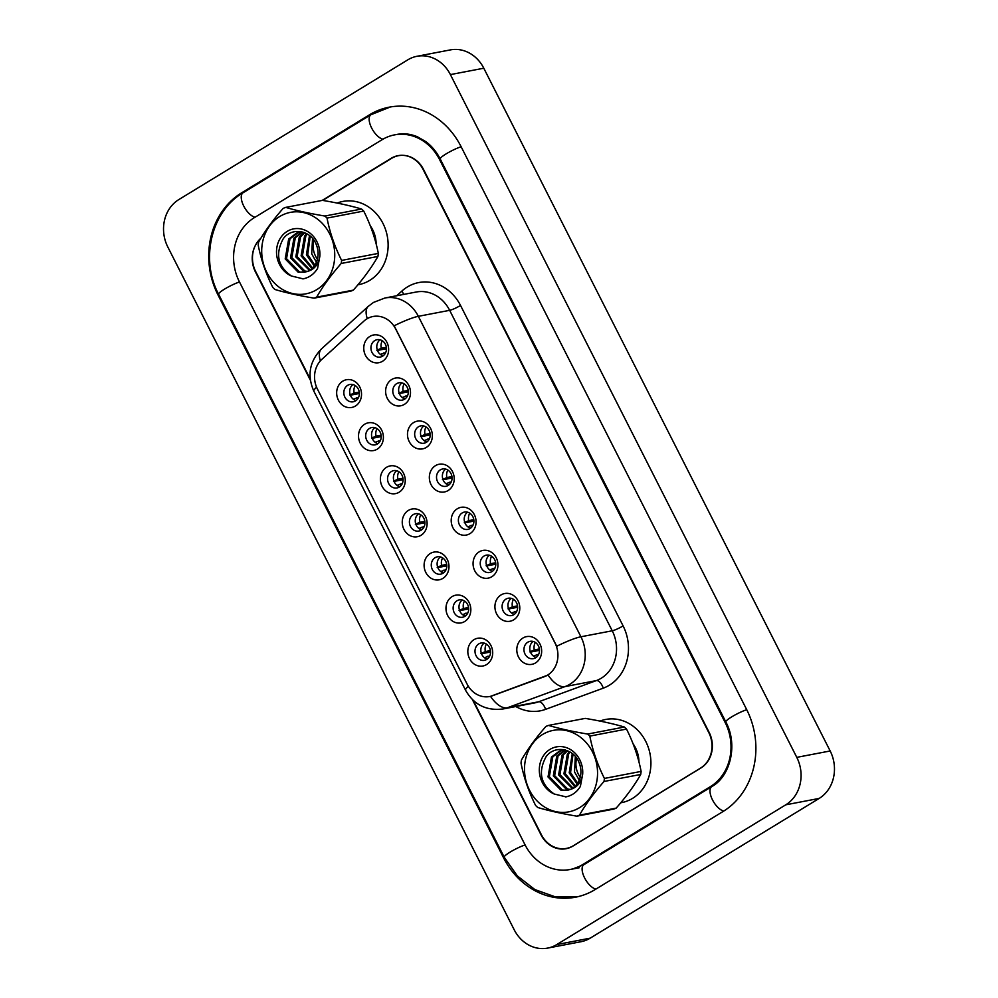 <?xml version="1.0" encoding="UTF-8"?>
<svg xmlns="http://www.w3.org/2000/svg" width="998" height="998" viewBox="0 0 998 998"><rect width="100%" height="100%" fill="white"/><g stroke="black" fill="none" stroke-linecap="round" stroke-linejoin="round"><path stroke-width="1.5" d="M377.269 449.137A14.109 12.375 79.2 0 1 360.241 443.224A14.109 12.375 79.2 0 1 364.644 424.237A14.109 12.375 79.2 0 1 381.673 430.15A14.109 12.375 79.2 0 1 377.269 449.137M369.51 428.429A8.82 7.735 -100.8 0 0 366.229 439.008A8.82 7.735 -100.8 0 0 375.123 444.871A8.82 7.735 -100.8 0 0 377.406 443.985A8.82 7.735 -100.8 0 0 380.7 433.406A8.82 7.735 -100.8 0 0 371.805 427.543A8.82 7.735 -100.8 0 0 369.51 428.429M399.125 492.226A14.109 12.375 79.2 0 1 382.109 486.313A14.109 12.375 79.2 0 1 386.5 467.326A14.109 12.375 79.2 0 1 403.529 473.239A14.109 12.375 79.2 0 1 399.125 492.226M391.378 471.518A8.82 7.735 -100.8 0 0 388.085 482.096A8.82 7.735 -100.8 0 0 396.979 487.96A8.82 7.735 -100.8 0 0 399.262 487.074A8.82 7.735 -100.8 0 0 402.556 476.495A8.82 7.735 -100.8 0 0 393.661 470.632A8.82 7.735 -100.8 0 0 391.378 471.518M420.994 535.315A14.109 12.375 79.2 0 1 403.965 529.402A14.109 12.375 79.2 0 1 408.369 510.427A14.109 12.375 79.2 0 1 425.385 516.328A14.109 12.375 79.2 0 1 420.994 535.315M413.234 514.606A8.82 7.735 -100.8 0 0 409.941 525.197A8.82 7.735 -100.8 0 0 418.836 531.048A8.82 7.735 -100.8 0 0 421.131 530.163A8.82 7.735 -100.8 0 0 424.412 519.584A8.82 7.735 -100.8 0 0 415.53 513.721A8.82 7.735 -100.8 0 0 413.234 514.606M442.85 578.403A14.109 12.375 79.2 0 1 425.822 572.49A14.109 12.375 79.2 0 1 430.225 553.516A14.109 12.375 79.2 0 1 447.254 559.416A14.109 12.375 79.2 0 1 442.85 578.403M435.103 557.695A8.82 7.735 -100.8 0 0 431.81 568.286A8.82 7.735 -100.8 0 0 440.704 574.137A8.82 7.735 -100.8 0 0 442.987 573.251A8.82 7.735 -100.8 0 0 446.281 562.672A8.82 7.735 -100.8 0 0 437.386 556.809A8.82 7.735 -100.8 0 0 435.103 557.695M464.719 621.492A14.109 12.375 79.2 0 1 447.69 615.579A14.109 12.375 79.2 0 1 452.082 596.604A14.109 12.375 79.2 0 1 469.11 602.505A14.109 12.375 79.2 0 1 464.719 621.492M456.959 600.784A8.82 7.735 -100.8 0 0 453.666 611.375A8.82 7.735 -100.8 0 0 462.561 617.238A8.82 7.735 -100.8 0 0 464.856 616.34A8.82 7.735 -100.8 0 0 468.137 605.761A8.82 7.735 -100.8 0 0 459.242 599.898A8.82 7.735 -100.8 0 0 456.959 600.784M486.575 664.581A14.109 12.375 79.2 0 1 469.547 658.68A14.109 12.375 79.2 0 1 473.95 639.693A14.109 12.375 79.2 0 1 490.979 645.594A14.109 12.375 79.2 0 1 486.575 664.581M478.815 643.885A8.82 7.735 -100.8 0 0 475.535 654.463A8.82 7.735 -100.8 0 0 484.417 660.327A8.82 7.735 -100.8 0 0 486.712 659.441A8.82 7.735 -100.8 0 0 490.006 648.85A8.82 7.735 -100.8 0 0 481.111 642.986A8.82 7.735 -100.8 0 0 478.815 643.885M355.413 406.036A14.109 12.375 79.2 0 1 338.384 400.136A14.109 12.375 79.2 0 1 342.776 381.149A14.109 12.375 79.2 0 1 359.804 387.062A14.109 12.375 79.2 0 1 355.413 406.036M347.653 385.34A8.82 7.735 -100.8 0 0 344.36 395.919A8.82 7.735 -100.8 0 0 353.255 401.782A8.82 7.735 -100.8 0 0 355.55 400.897A8.82 7.735 -100.8 0 0 358.831 390.318A8.82 7.735 -100.8 0 0 349.949 384.455A8.82 7.735 -100.8 0 0 347.653 385.34M404.377 404.377A14.109 12.375 79.2 0 1 387.349 398.476A14.109 12.375 79.2 0 1 391.74 379.49A14.109 12.375 79.2 0 1 408.768 385.39A14.109 12.375 79.2 0 1 404.377 404.377M396.618 383.681A8.82 7.735 -100.8 0 0 393.324 394.26A8.82 7.735 -100.8 0 0 402.219 400.123A8.82 7.735 -100.8 0 0 404.514 399.237A8.82 7.735 -100.8 0 0 407.795 388.646A8.82 7.735 -100.8 0 0 398.901 382.783A8.82 7.735 -100.8 0 0 396.618 383.681M426.233 447.466A14.109 12.375 79.2 0 1 409.205 441.565A14.109 12.375 79.2 0 1 413.609 422.578A14.109 12.375 79.2 0 1 430.637 428.491A14.109 12.375 79.2 0 1 426.233 447.466M418.474 426.77A8.82 7.735 -100.8 0 0 415.193 437.349A8.82 7.735 -100.8 0 0 424.075 443.212A8.82 7.735 -100.8 0 0 426.371 442.326A8.82 7.735 -100.8 0 0 429.664 431.735A8.82 7.735 -100.8 0 0 420.769 425.884A8.82 7.735 -100.8 0 0 418.474 426.77M448.09 490.554A14.109 12.375 79.2 0 1 431.061 484.654A14.109 12.375 79.2 0 1 435.465 465.667A14.109 12.375 79.2 0 1 452.493 471.58A14.109 12.375 79.2 0 1 448.09 490.554M440.343 469.858A8.82 7.735 -100.8 0 0 437.049 480.437A8.82 7.735 -100.8 0 0 445.944 486.3A8.82 7.735 -100.8 0 0 448.227 485.415A8.82 7.735 -100.8 0 0 451.52 474.823A8.82 7.735 -100.8 0 0 442.625 468.973A8.82 7.735 -100.8 0 0 440.343 469.858M469.958 533.643A14.109 12.375 79.2 0 1 452.93 527.742A14.109 12.375 79.2 0 1 457.321 508.755A14.109 12.375 79.2 0 1 474.349 514.669A14.109 12.375 79.2 0 1 469.958 533.643M462.199 512.947A8.82 7.735 -100.8 0 0 458.905 523.526A8.82 7.735 -100.8 0 0 467.8 529.389A8.82 7.735 -100.8 0 0 470.095 528.503A8.82 7.735 -100.8 0 0 473.376 517.925A8.82 7.735 -100.8 0 0 464.482 512.061A8.82 7.735 -100.8 0 0 462.199 512.947M491.814 576.732A14.109 12.375 79.2 0 1 474.786 570.831A14.109 12.375 79.2 0 1 479.19 551.844A14.109 12.375 79.2 0 1 496.218 557.757A14.109 12.375 79.2 0 1 491.814 576.732M484.055 556.036A8.82 7.735 -100.8 0 0 480.774 566.615A8.82 7.735 -100.8 0 0 489.669 572.478A8.82 7.735 -100.8 0 0 491.952 571.592A8.82 7.735 -100.8 0 0 495.245 561.013A8.82 7.735 -100.8 0 0 486.35 555.15A8.82 7.735 -100.8 0 0 484.055 556.036M513.671 619.833A14.109 12.375 79.2 0 1 496.642 613.92A14.109 12.375 79.2 0 1 501.046 594.933A14.109 12.375 79.2 0 1 518.074 600.846A14.109 12.375 79.2 0 1 513.671 619.833M505.924 599.124A8.82 7.735 -100.8 0 0 502.63 609.703A8.82 7.735 -100.8 0 0 511.525 615.566A8.82 7.735 -100.8 0 0 513.808 614.681A8.82 7.735 -100.8 0 0 517.101 604.102A8.82 7.735 -100.8 0 0 508.207 598.239A8.82 7.735 -100.8 0 0 505.924 599.124M535.539 662.922A14.109 12.375 79.2 0 1 518.511 657.008A14.109 12.375 79.2 0 1 522.915 638.034A14.109 12.375 79.2 0 1 539.93 643.935A14.109 12.375 79.2 0 1 535.539 662.922M527.78 642.213A8.82 7.735 -100.8 0 0 524.486 652.804A8.82 7.735 -100.8 0 0 533.381 658.655A8.82 7.735 -100.8 0 0 535.677 657.769A8.82 7.735 -100.8 0 0 538.957 647.191A8.82 7.735 -100.8 0 0 530.075 641.327A8.82 7.735 -100.8 0 0 527.78 642.213M382.508 361.288A14.109 12.375 79.2 0 1 365.48 355.375A14.109 12.375 79.2 0 1 369.884 336.401A14.109 12.375 79.2 0 1 386.912 342.302A14.109 12.375 79.2 0 1 382.508 361.288M374.761 340.592A8.82 7.735 -100.8 0 0 371.468 351.171A8.82 7.735 -100.8 0 0 380.363 357.034A8.82 7.735 -100.8 0 0 382.646 356.136A8.82 7.735 -100.8 0 0 385.939 345.558A8.82 7.735 -100.8 0 0 377.044 339.694A8.82 7.735 -100.8 0 0 374.761 340.592M377.918 443.648A8.82 7.735 79.2 0 1 371.718 436.538A8.82 7.735 79.2 0 1 374.849 427.655M399.774 486.737A8.82 7.735 79.2 0 1 393.574 479.626A8.82 7.735 79.2 0 1 396.717 470.744M421.63 529.826A8.82 7.735 79.2 0 1 415.43 522.727A8.82 7.735 79.2 0 1 418.574 513.833M443.499 572.914A8.82 7.735 79.2 0 1 437.299 565.816A8.82 7.735 79.2 0 1 440.43 556.921M465.355 616.003A8.82 7.735 79.2 0 1 459.155 608.905A8.82 7.735 79.2 0 1 462.299 600.01M487.211 659.092A8.82 7.735 79.2 0 1 481.011 651.993A8.82 7.735 79.2 0 1 484.155 643.099M356.049 400.56A8.82 7.735 79.2 0 1 349.849 393.449A8.82 7.735 79.2 0 1 352.993 384.567M405.013 398.888A8.82 7.735 79.2 0 1 398.813 391.79A8.82 7.735 79.2 0 1 401.957 382.895M426.87 441.989A8.82 7.735 79.2 0 1 420.669 434.879A8.82 7.735 79.2 0 1 423.813 425.984M448.738 485.078A8.82 7.735 79.2 0 1 442.538 477.967A8.82 7.735 79.2 0 1 445.682 469.072M470.594 528.167A8.82 7.735 79.2 0 1 464.394 521.056A8.82 7.735 79.2 0 1 467.538 512.174M492.463 571.255A8.82 7.735 79.2 0 1 486.251 564.144A8.82 7.735 79.2 0 1 489.394 555.262M514.319 614.344A8.82 7.735 79.2 0 1 508.119 607.233A8.82 7.735 79.2 0 1 511.263 598.351M536.176 657.433A8.82 7.735 79.2 0 1 529.975 650.334A8.82 7.735 79.2 0 1 533.119 641.44M383.157 355.799A8.82 7.735 79.2 0 1 376.957 348.701A8.82 7.735 79.2 0 1 380.088 339.807M363.896 321.119A23.815 20.871 79.2 0 1 366.877 318.886A23.815 20.871 79.2 0 1 373.052 316.491A23.815 20.871 79.2 0 1 395.607 328.853L555.025 643.086A23.815 20.871 79.2 0 1 544.297 676.706L492.55 695.718A23.815 20.871 79.2 0 1 489.681 696.517A23.815 20.871 79.2 0 1 467.126 684.141L317.451 389.12A23.815 20.871 79.2 0 1 321.892 359.317L363.896 321.119M357.933 284.779A42.34 37.113 -100.8 0 0 358.781 284.63A42.34 37.113 -100.8 0 0 369.759 280.363A42.34 37.113 -100.8 0 0 385.552 229.565A42.34 37.113 -100.8 0 0 342.863 201.434A42.34 37.113 -100.8 0 0 337.187 203.068A42.34 37.113 -100.8 0 1 342.863 201.434A42.34 37.113 -100.8 0 1 385.552 229.565A42.34 37.113 -100.8 0 1 369.759 280.363A42.34 37.113 -100.8 0 1 358.781 284.63A42.34 37.113 -100.8 0 1 357.933 284.779M620.731 802.791A42.34 37.113 -100.8 0 0 621.579 802.641A42.34 37.113 -100.8 0 0 632.57 798.375A42.34 37.113 -100.8 0 0 648.351 747.589A42.34 37.113 -100.8 0 0 605.674 719.458A42.34 37.113 -100.8 0 0 599.998 721.08A42.34 37.113 -100.8 0 1 605.674 719.458A42.34 37.113 -100.8 0 1 648.351 747.589A42.34 37.113 -100.8 0 1 632.57 798.375A42.34 37.113 -100.8 0 1 621.579 802.641A42.34 37.113 -100.8 0 1 620.731 802.791M394.16 325.797L556.734 646.255A30.876 4.641 -26.9 0 1 580.923 636.774A35.292 30.926 79.2 0 1 569.92 684.229A35.292 30.926 79.2 0 1 565.03 686.587L507.383 707.769A35.292 30.926 79.2 0 1 503.117 708.954L534.429 702.966A35.292 30.926 -100.8 0 0 538.683 701.781L596.342 680.599A35.292 30.926 -100.8 0 0 601.233 678.241A35.292 30.926 -100.8 0 0 612.236 630.786L449.661 310.328A35.292 30.926 -100.8 0 0 416.241 292.015L384.941 298.003A35.292 30.926 79.2 0 1 418.349 316.316A30.876 4.641 153.1 0 0 394.16 325.797M396.717 295.745L401.807 291.129A44.112 38.66 79.2 0 1 460.527 305.45L623.101 625.896A44.112 38.66 79.2 0 1 609.354 685.214A44.112 38.66 79.2 0 1 603.241 688.171A8.82 4.204 -110.2 0 0 596.342 680.599L565.03 686.587A30.876 14.721 69.8 0 1 548.064 675.035L490.505 696.355A30.876 14.721 69.8 0 0 507.383 707.769L538.683 701.781A8.82 4.204 -110.2 0 1 545.582 709.353A44.112 38.66 79.2 0 1 515.816 706.522M473.239 700.384L541.365 834.677A26.472 23.191 -100.8 0 0 566.427 848.412A26.472 23.191 -100.8 0 0 573.301 845.755L700.521 768.123A26.472 23.191 -100.8 0 0 708.767 732.52L423.077 169.398A26.472 23.191 -100.8 0 0 398.015 155.663A26.472 23.191 -100.8 0 0 391.154 158.32L322.167 200.423M260.915 238.185A26.472 23.191 -100.8 0 0 255.688 271.556L310.241 379.078M382.296 340.78A9.706 8.508 -100.8 0 0 381.286 348.277L386.363 347.304M376.857 350.286L381.286 348.277M377.456 350.448L386.476 348.726M385.702 352.556L380.375 354.427M383.656 352.943A9.706 8.508 -100.8 0 0 384.841 354.078M355.201 385.54A9.706 8.508 -100.8 0 0 354.178 393.037L359.255 392.064M349.762 395.033L354.178 393.037M350.36 395.208L359.367 393.486M358.606 397.304L353.28 399.175M356.548 397.703A9.706 8.508 -100.8 0 0 357.746 398.838M404.165 383.868A9.706 8.508 -100.8 0 0 403.142 391.366L408.219 390.393M398.726 393.374L403.142 391.366M399.312 393.536L408.332 391.815M407.571 395.645L402.244 397.516M405.512 396.031A9.706 8.508 -100.8 0 0 406.697 397.167M426.021 426.969A9.706 8.508 -100.8 0 0 425.011 434.454L430.088 433.494M420.582 436.463L425.011 434.454M421.181 436.637L430.2 434.903M429.427 438.733L424.1 440.605M427.369 439.12A9.706 8.508 -100.8 0 0 428.566 440.268M447.877 470.058A9.706 8.508 -100.8 0 0 446.867 477.543L451.944 476.582M442.438 479.551L446.867 477.543M443.037 479.726L452.057 477.992M451.283 481.822L445.969 483.693M449.237 482.221A9.706 8.508 -100.8 0 0 450.422 483.356M469.746 513.147A9.706 8.508 -100.8 0 0 468.723 520.644L473.801 519.671M464.307 522.64L468.723 520.644M464.893 522.815L473.913 521.081M473.152 524.911L467.825 526.782M471.093 525.31A9.706 8.508 -100.8 0 0 472.291 526.445M377.057 428.629A9.706 8.508 -100.8 0 0 376.046 436.126L381.124 435.153M371.618 438.122L376.046 436.126M372.217 438.297L381.236 436.575M380.463 440.392L375.136 442.264M378.417 440.792A9.706 8.508 -100.8 0 0 379.602 441.927M398.913 471.717A9.706 8.508 -100.8 0 0 397.903 479.215L402.98 478.242M393.486 481.211L397.903 479.215M394.073 481.385L403.092 479.664M402.331 483.481L397.004 485.365M400.273 483.88A9.706 8.508 -100.8 0 0 401.458 485.016M420.782 514.806A9.706 8.508 -100.8 0 0 419.771 522.303L424.849 521.33M415.343 524.299L419.771 522.303M415.941 524.474L424.948 522.752M424.187 526.582L418.861 528.453M422.129 526.969A9.706 8.508 -100.8 0 0 423.327 528.104M376.159 243.986A28.767 25.212 -100.8 0 0 370.27 225.773M313.859 240.169A20.172 17.677 -100.8 0 0 317.414 259.193M311.7 292.164A41.467 36.34 -100.8 0 0 332.172 239.745A41.467 36.34 -100.8 0 0 284.754 214.009A41.467 36.34 -100.8 0 0 264.27 266.429A41.467 36.34 -100.8 0 0 311.7 292.164M353.367 290.119A47.642 41.741 -100.8 0 1 352.094 290.655A47.642 41.741 -100.8 0 1 350.809 291.129L314.108 298.153A47.642 41.741 -100.8 0 0 315.393 297.666A47.642 41.741 -100.8 0 0 316.665 297.142L353.367 290.119C363.534 278.554 371.718 267.327 377.918 256.449A47.642 41.741 -100.8 0 0 378.317 253.392C375.485 238.934 370.62 224.824 363.721 211.065A47.642 41.741 -100.8 0 0 361.563 209.019C350.585 205.763 337.536 202.881 322.416 200.373L285.715 207.384C296.693 210.653 309.742 213.535 324.861 216.042L361.563 209.019M377.918 256.449L341.216 263.46C331.037 275.036 322.853 286.251 316.665 297.142M341.216 263.46A47.642 41.741 -100.8 0 0 341.615 260.416L378.317 253.392M363.721 211.065L327.02 218.088C329.876 232.621 334.742 246.731 341.615 260.416M327.02 218.088A47.642 41.741 -100.8 0 0 324.861 216.042M285.715 207.384A47.642 41.741 -100.8 0 0 284.43 207.871A47.642 41.741 -100.8 0 0 283.158 208.395C272.916 220.059 264.744 231.274 258.607 242.077A47.642 41.741 -100.8 0 0 258.208 245.121C261.064 259.655 265.93 273.764 272.803 287.449A47.642 41.741 -100.8 0 0 274.961 289.495C286.039 292.776 299.088 295.658 314.108 298.153M312.549 238.46L311.713 253.841L316.391 262.175M309.492 235.503L306.411 254.852L314.258 265.93M310.228 236.114L307.733 254.602L314.819 265.119M306.71 233.669L304.577 235.99L301.109 255.875L311.925 268.537M307.372 234.043L305.899 235.74L302.431 255.613L312.524 267.963M304.24 232.534L299.275 237.013L295.807 256.885L309.467 270.408M304.814 232.771L300.598 236.751L297.13 256.636L310.091 269.996M302.095 232.035L293.973 238.023L290.505 257.896L303.554 271.281L307.808 271.306A20.172 17.677 -100.8 0 0 316.416 245.009C311.289 230.089 291.503 226.721 283.183 238.871C275.074 254.041 277.806 266.416 291.366 275.984L303.155 278.854M306.947 271.681L298.252 272.292L285.203 258.906L288.672 239.033L296.493 233.158L302.681 232.035L295.296 237.774L291.828 257.646L304.877 271.032L307.559 271.419M300.061 232.222L297.816 232.908L289.994 238.784L286.526 258.657L299.575 272.042L304.989 272.317M302.993 278.891C309.18 277.644 314.046 274.151 317.576 268.425L319.871 256.137A24.651 21.594 -100.8 0 0 301.633 229.066A24.651 21.594 -100.8 0 0 277.132 246.119A24.651 21.594 -100.8 0 0 291.366 275.984M319.871 256.137C318.449 264.358 314.432 269.41 307.808 271.306M302.806 278.891L303.492 278.791M638.957 761.998A28.767 25.212 -100.8 0 0 633.081 743.784M576.657 758.181A20.172 17.677 -100.8 0 0 580.212 777.205M574.499 810.189A41.467 36.34 -100.8 0 0 594.983 757.769A41.467 36.34 -100.8 0 0 547.553 732.021A41.467 36.34 -100.8 0 0 527.069 784.44A41.467 36.34 -100.8 0 0 574.499 810.189M616.165 808.13A47.642 41.741 -100.8 0 1 614.893 808.667A47.642 41.741 -100.8 0 1 613.608 809.141L576.906 816.164A47.642 41.741 -100.8 0 0 578.191 815.678A47.642 41.741 -100.8 0 0 579.464 815.154L616.165 808.13C626.332 796.566 634.516 785.339 640.716 774.46A47.642 41.741 -100.8 0 0 641.115 771.404C638.283 756.946 633.418 742.836 626.519 729.076A47.642 41.741 -100.8 0 0 624.361 727.031C613.396 723.775 600.347 720.893 585.215 718.385L548.513 725.409C559.491 728.665 572.54 731.546 587.66 734.054L624.361 727.031M640.716 774.46L604.015 781.471C593.847 793.048 585.664 804.263 579.464 815.154M604.015 781.471A47.642 41.741 -100.8 0 0 604.414 778.428L641.115 771.404M626.519 729.076L589.818 736.1C592.675 750.633 597.54 764.742 604.414 778.428M589.818 736.1A47.642 41.741 -100.8 0 0 587.66 734.054M548.513 725.409A47.642 41.741 -100.8 0 0 547.228 725.883A47.642 41.741 -100.8 0 0 545.968 726.407C535.726 738.071 527.543 749.298 521.418 760.089A47.642 41.741 -100.8 0 0 521.018 763.133C523.863 777.667 528.728 791.776 535.602 805.461A47.642 41.741 -100.8 0 0 537.76 807.507C548.85 810.788 561.899 813.669 576.906 816.164M575.347 756.472L574.511 771.853L579.202 780.187M572.291 753.515L569.209 772.864L577.069 783.941M573.027 754.126L570.544 772.614L577.617 783.131M569.509 751.681L567.375 754.014L563.907 773.887L574.736 786.549M570.182 752.068L568.698 753.752L565.242 773.625L575.335 785.975M567.039 750.546L562.074 755.024L558.606 774.897L572.266 788.42M567.625 750.783L563.396 754.775L559.94 774.648L572.902 788.008M564.893 750.047L556.772 756.035L553.316 775.908L566.365 789.293L569.733 789.705M565.542 750.059L558.094 755.785L554.639 775.658L567.687 789.044L570.357 789.43M565.479 750.047L559.292 751.17L551.47 757.045L548.014 776.931L561.063 790.316L567.126 790.466L570.606 789.318A20.172 17.677 -100.8 0 0 579.214 763.021C574.1 748.101 554.314 744.733 545.981 756.883C537.872 772.053 540.604 784.428 554.177 793.996L565.953 796.866M562.872 750.234L560.614 750.92L552.805 756.796L549.337 776.669L562.385 790.054L567.787 790.329M565.791 796.903C571.979 795.655 576.844 792.175 580.374 786.436L582.682 774.149A24.651 21.594 -100.8 0 0 564.431 747.078A24.651 21.594 -100.8 0 0 539.93 764.131A24.651 21.594 -100.8 0 0 554.177 793.996M582.682 774.149C581.248 782.37 577.231 787.422 570.606 789.318M565.616 796.903L566.29 796.803M472.391 699.586L541.078 834.952A26.472 23.191 -100.8 0 0 566.14 848.699A26.472 23.191 -100.8 0 0 573.002 846.03L700.895 767.986A26.472 23.191 -100.8 0 0 709.141 732.395L423.526 169.423A26.472 23.191 -100.8 0 0 398.464 155.688A26.472 23.191 -100.8 0 0 391.603 158.358L322.678 200.411M260.59 238.709A26.472 23.191 -100.8 0 0 255.463 271.992L310.39 380.25M582.47 864.705L710.364 786.661A47.642 41.741 -100.8 0 0 725.209 722.589L439.594 159.618A47.642 41.741 -100.8 0 0 394.497 134.892A47.642 41.741 -100.8 0 0 382.134 139.683L254.241 217.726A47.642 41.741 -100.8 0 0 239.395 281.798L525.01 844.77A47.642 41.741 -100.8 0 0 570.108 869.495A47.642 41.741 -100.8 0 0 582.47 864.705L584.404 864.33M785.775 804.812A35.292 30.926 -100.8 0 0 796.778 757.357L450.397 74.6A35.292 30.926 -100.8 0 0 416.977 56.287A35.292 30.926 -100.8 0 0 407.82 59.83L178.829 199.575A35.292 30.926 -100.8 0 0 167.826 247.03L514.207 929.787A35.292 30.926 -100.8 0 0 547.628 948.1A35.292 30.926 -100.8 0 0 556.784 944.557L785.775 804.812L819.171 798.425A35.292 30.926 -100.8 0 0 830.174 750.97L483.793 68.213A35.292 30.926 -100.8 0 0 450.372 49.9L416.977 56.287M547.628 948.1L581.023 941.713A35.292 30.926 -100.8 0 0 590.18 938.17L819.171 798.425M566.49 848.4A26.472 23.191 -100.8 0 0 567.787 848.3M722.989 811.549A75.873 66.492 -100.8 0 0 746.641 709.516L461.026 146.544A75.873 66.492 -100.8 0 0 389.195 107.173A75.873 66.492 -100.8 0 0 369.51 114.795L241.616 192.839A75.873 66.492 -100.8 0 0 217.963 294.872L503.578 857.843A75.873 66.492 -100.8 0 0 575.422 897.214A75.873 66.492 -100.8 0 0 595.095 889.592L722.989 811.549M491.602 556.235A9.706 8.508 -100.8 0 0 490.592 563.733L495.669 562.76M486.163 565.729L490.592 563.733M486.762 565.903L495.781 564.182M495.008 567.999L489.681 569.87M492.962 568.398A9.706 8.508 -100.8 0 0 494.147 569.534M513.459 599.324A9.706 8.508 -100.8 0 0 512.448 606.821L517.525 605.848M508.032 608.817L512.448 606.821M508.618 608.992L517.638 607.271M516.877 611.088L511.55 612.972M514.818 611.487A9.706 8.508 -100.8 0 0 516.003 612.622M535.327 642.413A9.706 8.508 -100.8 0 0 534.304 649.91L539.394 648.937M529.888 651.906L534.304 649.91M530.487 652.081L539.494 650.359M538.733 654.189L533.406 656.06M536.674 654.576A9.706 8.508 -100.8 0 0 537.872 655.711M442.638 557.894A9.706 8.508 -100.8 0 0 441.627 565.392L446.705 564.419M437.199 567.388L441.627 565.392M437.798 567.563L446.817 565.841M446.044 569.671L440.717 571.542M443.998 570.058A9.706 8.508 -100.8 0 0 445.183 571.193M464.507 600.983A9.706 8.508 -100.8 0 0 463.484 608.481L468.561 607.508M459.068 610.489L463.484 608.481M459.654 610.651L468.673 608.93M467.912 612.76L462.585 614.631M465.854 613.146A9.706 8.508 -100.8 0 0 467.039 614.281M486.363 644.072A9.706 8.508 -100.8 0 0 485.352 651.569L490.43 650.596M480.924 653.578L485.352 651.569M481.523 653.74L490.542 652.018M489.769 655.848L484.442 657.719M487.71 656.235A9.706 8.508 -100.8 0 0 488.908 657.37M623.101 625.896A8.82 1.322 -26.9 0 1 612.236 630.786L580.923 636.774L418.349 316.316L449.661 310.328A8.82 1.322 -26.9 0 0 460.527 305.45M384.941 298.003L373.514 302.419L368.262 306.349A30.876 13.111 47.7 0 0 367.276 318.636M468.336 686.275A30.876 4.641 153.1 0 0 465.604 690.304C473.875 704.788 486.375 711.013 503.117 708.954M465.604 690.304L313.883 391.241A30.876 4.641 -26.9 0 1 316.591 387.236M313.883 391.241C306.935 375.535 309.455 361.426 321.468 348.913A30.876 13.111 47.7 0 0 320.37 360.864M603.241 688.171L545.582 709.353M401.807 291.129A8.82 3.743 -132.3 0 1 403.666 294.422M746.729 709.69A14.109 2.121 153.1 0 0 732.769 716.24A14.109 2.121 153.1 0 0 725.833 721.966C738.295 744.92 730.149 776.619 711.824 786.574L583.942 864.617L572.615 869.009M723.812 811.037A14.109 6.462 -121.4 0 1 712.497 799.897A14.109 6.462 -121.4 0 1 711.824 786.574M595.931 889.081A14.109 6.462 -121.4 0 1 584.616 877.941A14.109 6.462 -121.4 0 1 583.942 864.617M576.644 896.965L555.325 896.865L534.891 889.58L517.326 875.907L504.215 857.207A14.109 2.121 -26.9 0 1 510.115 852.105A14.109 2.121 -26.9 0 1 525.098 844.944M504.215 857.207L218.599 294.235A14.109 2.121 -26.9 0 1 224.513 289.133A14.109 2.121 -26.9 0 1 239.483 281.972M218.599 294.235C199.962 259.43 211.127 211.214 243.088 192.751A14.109 6.462 58.6 0 0 243.574 205.725A14.109 6.462 58.6 0 0 255.076 217.215M243.088 192.751L370.969 114.708A14.109 6.462 58.6 0 0 371.481 127.694A14.109 6.462 58.6 0 0 382.995 139.184M461.113 146.731A14.109 2.121 153.1 0 0 447.154 153.268A14.109 2.121 153.1 0 0 440.23 158.994L725.833 721.966M830.174 750.97L796.778 757.357M590.18 938.17L556.784 944.557M483.793 68.213L450.397 74.6M504.452 857.669L503.578 857.843M218.836 294.709L217.963 294.872M243.549 192.464L241.616 192.839M371.443 114.421L369.51 114.795M712.285 786.287L710.364 786.661M726.07 722.427L725.209 722.589M440.467 159.455L439.594 159.618M489.681 696.517L490.505 696.355M368.262 306.349L321.468 348.913M566.427 848.412L569.035 847.913M390.43 106.948L370.969 114.708M396.992 134.418C403.753 133.121 410.577 133.919 417.463 136.801L425.834 141.641C431.735 146.032 436.525 151.808 440.23 158.994M579.302 867.736L570.108 869.495"/></g></svg>
